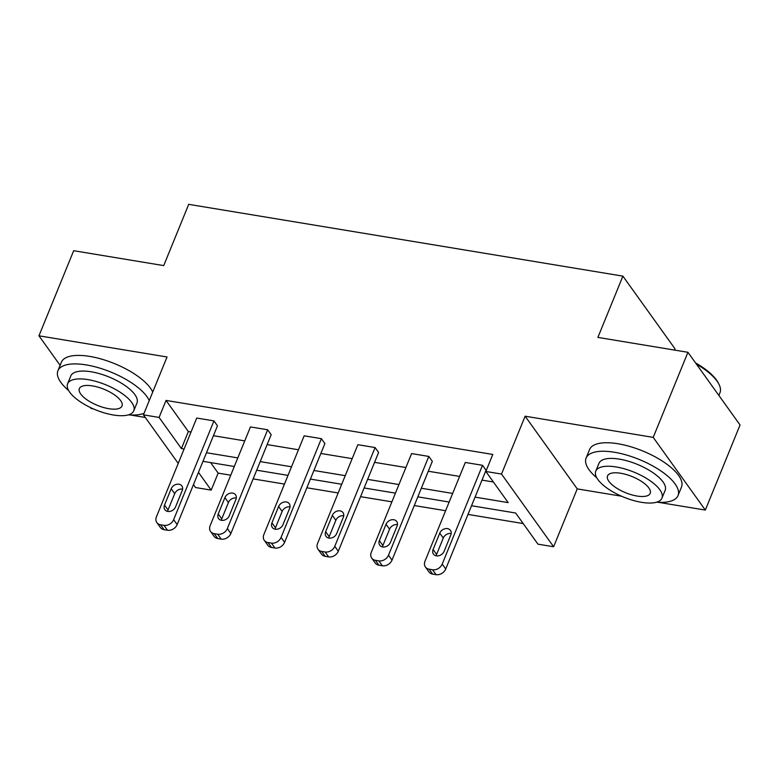 <?xml version="1.0" encoding="UTF-8"?>
<svg xmlns="http://www.w3.org/2000/svg" width="779" height="779" viewBox="0 0 779 779"><rect width="100%" height="100%" fill="white"/><g stroke="black" fill="none" stroke-linecap="round" stroke-linejoin="round"><path stroke-width="1.17" d="M178.225 463.398L143.424 414.847L167.037 356.986L38.95 335.807L73.674 250.711L163.717 265.6L188.713 204.341L622.898 276.136L597.892 337.404L687.935 352.293L740.05 424.983L705.326 510.07L653.211 437.379L525.124 416.2L501.51 474.06L553.626 546.751L537.958 544.161L515.64 513.02L471.548 505.727M687.935 352.293L653.211 437.379M38.95 335.807L60.119 365.332M90.345 407.495L91.065 408.498L93.344 408.878M525.124 416.2L577.239 488.891L621.525 496.213M658.537 502.338L705.326 510.07M577.239 488.891L553.626 546.751M210.603 462.58L218.149 473.116L230.75 475.2M253.146 478.9L284.462 484.08M306.858 487.781L338.174 492.961M360.57 496.661L391.895 501.842M414.282 505.542L445.607 510.722M467.994 514.422L523.186 523.556M218.149 473.116L211.206 490.127L195.539 487.537L193.465 484.645M130.356 414.993L145.303 417.466M674.507 350.073L675.013 348.826L622.898 276.136M210.573 531.473L214.089 536.38A7.946 6.3 144.4 0 0 217.769 538.562L221.207 539.136A7.946 6.3 144.4 0 0 230.876 533.469L271.18 434.692L267.664 429.784L227.351 528.551A7.946 6.3 -35.6 0 1 217.692 534.219L214.244 533.654A7.946 6.3 -35.6 0 1 210.573 531.473A7.946 6.3 -35.6 0 1 210.135 525.708L250.448 426.931L267.664 429.784M317.998 549.234L321.513 554.151A7.946 6.3 144.4 0 0 325.194 556.333L328.641 556.897A7.946 6.3 144.4 0 0 338.3 551.23L378.613 452.453L375.089 447.545L334.775 546.313A7.946 6.3 -35.6 0 1 325.116 551.99L321.669 551.415A7.946 6.3 -35.6 0 1 317.998 549.234A7.946 6.3 -35.6 0 1 317.559 543.469L357.873 444.702L375.089 447.545M425.422 567.005L428.947 571.913A7.946 6.3 144.4 0 0 432.618 574.094L436.065 574.659A7.946 6.3 144.4 0 0 445.724 568.991L486.038 470.224L482.513 465.306L442.209 564.084A7.946 6.3 -35.6 0 1 432.54 569.751L429.102 569.176A7.946 6.3 -35.6 0 1 425.422 567.005A7.946 6.3 -35.6 0 1 424.993 561.231L465.297 462.463L482.513 465.306M475.054 497.129L508.171 502.611L485.843 471.47L492.786 454.449L166.034 400.416L188.362 431.556L191.04 432.004M213.436 435.704L244.752 440.885M267.148 444.585L298.464 449.765M320.86 453.466L352.176 458.646M374.572 462.356L405.888 467.527M428.284 471.237L459.61 476.417M481.997 480.117L493.389 481.997M371.71 558.115L375.235 563.032A7.946 6.3 144.4 0 0 378.906 565.213L382.353 565.778A7.946 6.3 144.4 0 0 392.012 560.111L432.326 461.334L428.801 456.426L388.497 555.203A7.946 6.3 -35.6 0 1 378.828 560.87L375.39 560.296A7.946 6.3 -35.6 0 1 371.71 558.115A7.946 6.3 -35.6 0 1 371.281 552.35L411.585 453.582L428.801 456.426M264.285 540.353L267.801 545.271A7.946 6.3 144.4 0 0 271.482 547.442L274.919 548.017A7.946 6.3 144.4 0 0 284.588 542.35L324.892 443.572L321.376 438.665L281.063 537.432A7.946 6.3 -35.6 0 1 271.404 543.099L267.957 542.535A7.946 6.3 -35.6 0 1 264.285 540.353A7.946 6.3 -35.6 0 1 263.847 534.589L304.161 435.812L321.376 438.665M156.852 522.592L160.377 527.5A7.946 6.3 144.4 0 0 164.057 529.681L167.495 530.256A7.946 6.3 144.4 0 0 177.164 524.579L217.468 425.811L213.952 420.894L173.639 519.671A7.946 6.3 -35.6 0 1 163.98 525.338L160.532 524.773A7.946 6.3 -35.6 0 1 156.852 522.592A7.946 6.3 -35.6 0 1 156.423 516.828L196.736 418.05L213.952 420.894M485.843 471.47L501.51 474.06M143.424 414.847L159.091 417.437L181.41 448.577L184.097 449.025M166.034 400.416L159.091 417.437M206.484 452.726L237.809 457.906M260.196 461.606L291.521 466.787M313.918 470.487L345.233 475.667M367.63 479.367L398.945 484.548M421.342 488.248L452.657 493.428M198.47 472.366L211.206 490.127M449.152 502.027L417.826 496.846M395.44 493.146L364.114 487.966M341.728 484.265L310.402 479.085M288.016 475.385L256.69 470.204M234.294 466.504L202.978 461.324M188.362 431.556L181.41 448.577M444.108 551.318A6.349 5.044 144.4 0 1 438.996 555.7A6.349 5.044 144.4 0 1 433.436 554.103A6.349 5.044 144.4 0 1 433.095 549.497L439.755 533.157A6.349 5.044 144.4 0 1 444.867 528.766A6.349 5.044 144.4 0 1 450.428 530.363A6.349 5.044 144.4 0 1 450.778 534.978L444.108 551.318M436.23 555.826A6.349 5.044 144.4 0 1 436.61 554.405L443.28 538.065A6.349 5.044 144.4 0 1 451.158 533.557M695.559 362.926A48.444 18.316 22.2 0 1 718.199 382.791L718.851 384.047A49.642 18.774 -157.8 0 0 696.426 364.134M718.881 395.45L719.962 392.782A49.642 18.774 -157.8 0 0 718.851 384.047M656.551 502.212A49.642 18.774 -157.8 0 0 678.022 495.571A49.642 18.774 -157.8 0 0 660.855 470.925A49.642 18.774 -157.8 0 0 614.456 452.258A49.642 18.774 -157.8 0 0 586.1 458.062A49.642 18.774 -157.8 0 0 596.792 477.829M678.022 495.571L681.489 487.06A49.642 18.774 -157.8 0 0 664.331 462.414A49.642 18.774 -157.8 0 0 617.932 443.748A49.642 18.774 -157.8 0 0 589.576 449.551L586.1 458.062M595.779 471.139L598.973 463.32A35.737 13.516 22.2 0 1 619.383 459.133A35.737 13.516 22.2 0 1 652.792 472.571A35.737 13.516 22.2 0 1 665.149 490.322L661.955 498.151A35.737 13.516 -157.8 0 0 649.598 480.4A35.737 13.516 -157.8 0 0 616.189 466.962A35.737 13.516 -157.8 0 0 595.779 471.139A35.737 13.516 -157.8 0 0 608.136 488.891A35.737 13.516 -157.8 0 0 641.545 502.328A35.737 13.516 -157.8 0 0 661.955 498.151M620.697 473.252A23.029 8.705 -157.8 0 0 607.542 475.95A23.029 8.705 -157.8 0 0 615.507 487.381A23.029 8.705 -157.8 0 0 637.037 496.038A23.029 8.705 -157.8 0 0 650.192 493.35A23.029 8.705 -157.8 0 0 642.227 481.909A23.029 8.705 -157.8 0 0 620.697 473.252M128.369 414.876A49.642 18.774 -157.8 0 0 144.057 413.289M149.247 400.581A49.642 18.774 -157.8 0 0 86.274 364.923A49.642 18.774 -157.8 0 0 57.919 370.726A49.642 18.774 -157.8 0 0 68.61 390.493M152.723 392.071A49.642 18.774 -157.8 0 0 89.751 356.412A49.642 18.774 -157.8 0 0 61.395 362.216L57.919 370.726M67.598 383.804L70.792 375.975A35.737 13.516 22.2 0 1 91.201 371.797A35.737 13.516 22.2 0 1 124.611 385.235A35.737 13.516 22.2 0 1 136.968 402.986L133.774 410.815A35.737 13.516 -157.8 0 0 121.417 393.064A35.737 13.516 -157.8 0 0 88.008 379.626A35.737 13.516 -157.8 0 0 67.598 383.804A35.737 13.516 -157.8 0 0 79.955 401.555A35.737 13.516 -157.8 0 0 113.364 414.993A35.737 13.516 -157.8 0 0 133.774 410.815M92.516 385.917A23.029 8.705 -157.8 0 0 79.361 388.604A23.029 8.705 -157.8 0 0 87.326 400.046A23.029 8.705 -157.8 0 0 108.856 408.702A23.029 8.705 -157.8 0 0 122.011 406.005A23.029 8.705 -157.8 0 0 114.046 394.573A23.029 8.705 -157.8 0 0 92.516 385.917M390.396 542.437A6.349 5.044 144.4 0 1 385.284 546.819A6.349 5.044 144.4 0 1 379.724 545.222A6.349 5.044 144.4 0 1 379.373 540.616L386.043 524.277A6.349 5.044 144.4 0 1 391.155 519.885A6.349 5.044 144.4 0 1 396.715 521.482A6.349 5.044 144.4 0 1 397.066 526.098L390.396 542.437M382.518 546.946A6.349 5.044 144.4 0 1 382.898 545.524L389.568 529.184A6.349 5.044 144.4 0 1 397.446 524.676M336.684 533.547A6.349 5.044 144.4 0 1 331.572 537.938A6.349 5.044 144.4 0 1 326.012 536.341A6.349 5.044 144.4 0 1 325.661 531.726L332.331 515.396A6.349 5.044 144.4 0 1 337.443 511.005A6.349 5.044 144.4 0 1 343.003 512.601A6.349 5.044 144.4 0 1 343.344 517.217L336.684 533.547M328.796 538.055A6.349 5.044 144.4 0 1 329.186 536.643L335.856 520.304A6.349 5.044 144.4 0 1 343.734 515.795M282.972 524.666A6.349 5.044 144.4 0 1 277.86 529.058A6.349 5.044 144.4 0 1 272.299 527.461A6.349 5.044 144.4 0 1 271.949 522.845L278.619 506.506A6.349 5.044 144.4 0 1 283.731 502.124A6.349 5.044 144.4 0 1 289.291 503.721A6.349 5.044 144.4 0 1 289.632 508.336L282.972 524.666M275.084 529.175A6.349 5.044 144.4 0 1 275.474 527.763L282.134 511.423A6.349 5.044 144.4 0 1 290.022 506.915M229.25 515.786A6.349 5.044 144.4 0 1 224.138 520.177A6.349 5.044 144.4 0 1 218.578 518.58A6.349 5.044 144.4 0 1 218.237 513.965L224.907 497.625A6.349 5.044 144.4 0 1 230.019 493.243A6.349 5.044 144.4 0 1 235.579 494.84A6.349 5.044 144.4 0 1 235.92 499.446L229.25 515.786M221.372 520.294A6.349 5.044 144.4 0 1 221.762 518.882L228.422 502.543A6.349 5.044 144.4 0 1 236.31 498.034M175.538 506.905A6.349 5.044 144.4 0 1 170.426 511.297A6.349 5.044 144.4 0 1 164.866 509.7A6.349 5.044 144.4 0 1 164.525 505.084L171.195 488.745A6.349 5.044 144.4 0 1 176.307 484.363A6.349 5.044 144.4 0 1 181.867 485.96A6.349 5.044 144.4 0 1 182.208 490.566L175.538 506.905M167.66 511.414A6.349 5.044 144.4 0 1 168.04 509.992L174.71 493.662A6.349 5.044 144.4 0 1 182.598 489.154M445.724 568.991L442.209 564.084M436.065 574.659L432.54 569.751M432.618 574.094L429.102 569.176M433.095 549.497L436.61 554.405M439.755 533.157L443.28 538.065M392.012 560.111L388.497 555.203M382.353 565.778L378.828 560.87M378.906 565.213L375.39 560.296M379.373 540.616L382.898 545.524M386.043 524.277L389.568 529.184M338.3 551.23L334.775 546.313M328.641 556.897L325.116 551.99M325.194 556.333L321.669 551.415M325.661 531.726L329.186 536.643M332.331 515.396L335.856 520.304M284.588 542.35L281.063 537.432M274.919 548.017L271.404 543.099M271.482 547.442L267.957 542.535M271.949 522.845L275.474 527.763M278.619 506.506L282.134 511.423M230.876 533.469L227.351 528.551M221.207 539.136L217.692 534.219M217.769 538.562L214.244 533.654M218.237 513.965L221.762 518.882M224.907 497.625L228.422 502.543M177.164 524.579L173.639 519.671M167.495 530.256L163.98 525.338M164.057 529.681L160.532 524.773M164.525 505.084L168.04 509.992M171.195 488.745L174.71 493.662"/></g></svg>
